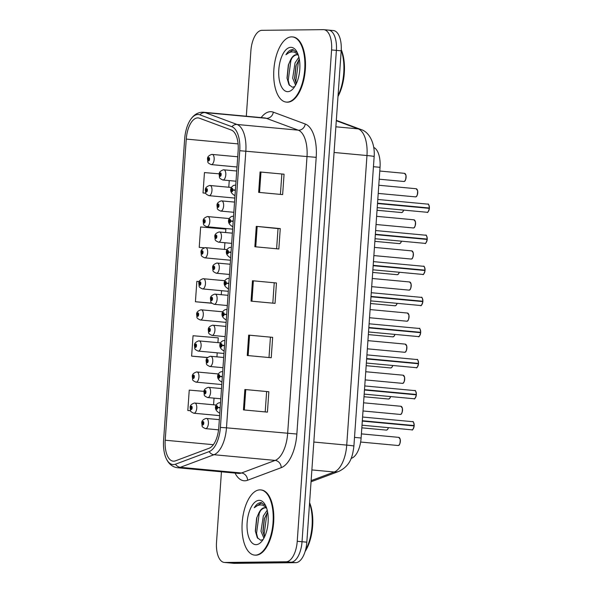<?xml version="1.0" encoding="UTF-8"?>
<svg xmlns="http://www.w3.org/2000/svg" width="593" height="593" viewBox="0 0 593 593"><rect width="100%" height="100%" fill="white"/><g stroke="black" fill="none" stroke-linecap="round" stroke-linejoin="round"><path stroke-width="0.89" d="M373.768 147.449A20.459 9.607 95.3 0 1 380.039 167.322L361.115 438.005A20.459 9.607 95.3 0 1 351.738 458.174L351.108 458.411M254.582 555.1L255.183 555.152A32.741 15.374 -84.7 0 0 255.939 555.181A32.741 15.374 -84.7 0 0 273.588 523.182A32.741 15.374 -84.7 0 0 261.254 489.959L260.653 489.9A32.741 15.374 -84.7 0 0 259.897 489.87A32.741 15.374 -84.7 0 0 242.248 521.87A32.741 15.374 -84.7 0 0 254.582 555.1A32.741 15.374 -84.7 0 0 255.338 555.13A32.741 15.374 -84.7 0 0 272.995 523.13A32.741 15.374 -84.7 0 0 260.653 489.9M286.263 102.092L286.864 102.152A32.741 15.374 -84.7 0 0 287.612 102.181A32.741 15.374 -84.7 0 0 305.269 70.182A32.741 15.374 -84.7 0 0 292.927 36.951L292.327 36.899A32.741 15.374 -84.7 0 0 291.578 36.87A32.741 15.374 -84.7 0 0 273.922 68.87A32.741 15.374 -84.7 0 0 286.263 102.092A32.741 15.374 -84.7 0 0 287.012 102.122A32.741 15.374 -84.7 0 0 304.669 70.122A32.741 15.374 -84.7 0 0 292.327 36.899M173.697 461.184A21.148 9.925 95.3 0 1 173.215 461.161A21.148 9.925 95.3 0 1 165.202 440.221L186.261 139.081A21.148 9.925 95.3 0 1 198.188 117.918A21.148 9.925 95.3 0 1 199.411 118.2L231.352 130.06A21.148 9.925 95.3 0 1 238.141 150.726L218.795 427.412A21.148 9.925 95.3 0 1 209.107 448.256L175.454 460.843A21.148 9.925 95.3 0 1 173.697 461.184M173.46 464.586A24.558 11.526 -84.7 0 0 175.498 464.186L209.151 451.599A24.558 11.526 -84.7 0 0 220.396 427.397L239.75 150.704A24.558 11.526 -84.7 0 0 231.87 126.709L199.923 114.849A24.558 11.526 -84.7 0 0 189.693 120.972A24.558 11.526 -84.7 0 0 184.653 139.096L163.594 440.236A24.558 11.526 -84.7 0 0 165.432 456.595A24.558 11.526 -84.7 0 0 173.46 464.586M221.441 471.813L216.527 542.172A20.459 9.607 -84.7 0 0 224.273 562.438L229.068 562.883A20.459 9.607 -84.7 0 0 229.543 562.905L290.955 562.223A20.459 9.607 -84.7 0 0 302.03 541.728L336.387 50.383A20.459 9.607 -84.7 0 0 328.633 30.117A20.459 9.607 -84.7 0 0 328.166 30.095M224.273 562.438A20.459 9.607 -84.7 0 0 224.747 562.46L286.16 561.779A20.459 9.607 -84.7 0 0 297.234 541.283L331.591 49.938A20.459 9.607 -84.7 0 0 323.837 29.672A20.459 9.607 -84.7 0 0 323.37 29.65L261.95 30.325A20.459 9.607 -84.7 0 0 250.883 50.828L246.31 116.228M260.082 171.97L284.069 174.209L282.639 194.6L258.652 192.369L260.082 171.97L260.972 172.059L259.549 192.451M248.675 335.119L272.661 337.35L271.231 357.742L247.244 355.511L248.675 335.119L249.564 335.208L248.141 355.6M244.872 389.505L268.859 391.736L267.428 412.128L243.441 409.896L244.872 389.505L245.761 389.586L244.338 409.978M256.28 226.356L280.267 228.587L278.836 248.978L254.849 246.747L256.28 226.356L257.169 226.444L255.746 246.829M252.477 280.741L276.464 282.972L275.033 303.364L251.047 301.133L252.477 280.741L253.367 280.823L251.943 301.214M219.284 173.831L204.452 172.585L203.028 192.977L205.823 193.236M217.92 342.628L218.254 337.854L193.044 335.734L191.621 356.126L207.528 357.609M204.074 391.365L189.241 390.112L187.818 410.512L190.598 410.771M225.622 232.538L225.859 229.091L200.649 226.971L199.226 247.363L204.148 247.822M199.292 281.556L196.846 281.349L195.423 301.748L211.938 303.282M276.464 282.972L253.367 280.823M280.267 228.587L278.021 228.609M276.612 248.771L278.028 228.609L257.169 226.444M268.859 391.736L245.761 389.586M272.661 337.35L249.564 335.208M284.069 174.209L260.972 172.059M195.423 301.748L211.775 303.119M221.552 290.681L221.271 294.691M191.621 356.126L207.654 357.475M217.208 352.842L216.927 356.853M187.818 410.512L190.583 410.741M214.036 398.14L213.576 404.789M199.226 247.363L204.259 247.785M224.903 242.745L224.443 249.394M203.028 192.977L205.808 193.214M229.254 180.583L228.787 187.232M274.218 282.994L272.81 303.156M270.415 337.373L269.007 357.535M266.613 391.758L265.204 411.92M281.831 174.231L280.415 194.393M295.751 562.675A20.459 9.607 -84.7 0 0 306.826 542.172L341.183 50.828A20.459 9.607 -84.7 0 0 333.429 30.562L328.633 30.117A20.459 9.607 -84.7 0 1 336.387 50.383L302.03 541.728A20.459 9.607 -84.7 0 1 290.955 562.223L229.543 562.905A20.459 9.607 -84.7 0 1 229.068 562.883L233.872 563.328A20.459 9.607 -84.7 0 0 234.339 563.35L295.751 562.675L286.16 561.779M194.704 403.04A5.115 2.402 95.3 0 1 194.823 403.047A5.115 2.402 95.3 0 1 196.75 408.236A5.115 2.402 95.3 0 1 193.993 413.239A5.115 2.402 95.3 0 1 193.874 413.232C189.085 411.142 190.902 410.779 190.131 408.051L190.538 407.94A1.705 0.801 -84.7 0 0 191.228 409.555A1.705 0.801 -84.7 0 0 192.154 407.851A1.705 0.801 -84.7 0 0 191.465 406.161A1.705 0.801 -84.7 0 0 190.553 407.791L191.413 407.183L191.302 408.54L190.538 407.94M190.553 407.791L191.028 407.836M191.658 407.954L191.028 407.895M206.349 418.436A5.115 2.402 95.3 0 1 206.468 418.443A5.115 2.402 95.3 0 1 208.395 423.632A5.115 2.402 95.3 0 1 205.638 428.635A5.115 2.402 95.3 0 1 205.519 428.628C200.731 426.537 202.547 426.182 201.783 423.454L202.191 423.343A1.705 0.801 -84.7 0 0 202.88 424.959A1.705 0.801 -84.7 0 0 203.799 423.246A1.705 0.801 -84.7 0 0 203.117 421.556A1.705 0.801 -84.7 0 0 202.198 423.194L203.058 422.579L202.947 423.936L202.191 423.343M203.317 423.291L202.68 423.232M202.198 423.194L203.31 423.313M203.31 423.35L202.673 423.291M411.705 429.814A4.092 1.92 -84.7 0 0 411.801 429.829A4.092 1.92 -84.7 0 0 411.898 429.836A4.092 1.92 -84.7 0 0 414.092 425.907L414.151 425.915A3.958 1.861 95.3 0 1 412.928 429.243M362.301 420.986L414.188 425.566L362.323 420.733M220.188 407.48L217.624 407.495A1.705 0.801 -84.7 0 0 216.934 405.879A1.705 0.801 -84.7 0 0 216.015 407.584A1.705 0.801 -84.7 0 0 216.697 409.281A1.705 0.801 -84.7 0 0 217.616 407.643L216.749 408.258L216.86 406.902L217.624 407.495M217.616 407.643L220.159 407.865M220.136 407.821L217.142 407.547M414.092 425.907L362.293 421.089M196.876 371.959A5.115 2.402 95.3 0 1 196.995 371.967A5.115 2.402 95.3 0 1 198.922 377.155A5.115 2.402 95.3 0 1 196.164 382.159A5.115 2.402 95.3 0 1 196.046 382.151C191.257 380.061 193.073 379.705 192.31 376.97L192.718 376.859A1.705 0.801 -84.7 0 0 193.407 378.482A1.705 0.801 -84.7 0 0 194.326 376.77A1.705 0.801 -84.7 0 0 193.644 375.08A1.705 0.801 -84.7 0 0 192.725 376.711L193.585 376.103L193.474 377.459L192.718 376.859M193.844 376.814L193.207 376.755M192.725 376.711L193.837 376.837M193.837 376.874L193.199 376.814M199.048 340.879A5.115 2.402 95.3 0 1 199.166 340.886A5.115 2.402 95.3 0 1 201.094 346.075A5.115 2.402 95.3 0 1 198.336 351.078A5.115 2.402 95.3 0 1 198.218 351.071C193.429 348.981 195.245 348.625 194.482 345.897L194.889 345.786A1.705 0.801 -84.7 0 0 195.579 347.402A1.705 0.801 -84.7 0 0 196.498 345.689A1.705 0.801 -84.7 0 0 195.816 343.999A1.705 0.801 -84.7 0 0 194.897 345.637L195.757 345.022L195.646 346.379L194.889 345.786M196.016 345.734L195.379 345.675M194.897 345.637L196.009 345.756M196.009 345.793L195.371 345.734M201.227 309.798A5.115 2.402 95.3 0 1 201.338 309.805A5.115 2.402 95.3 0 1 203.273 314.994A5.115 2.402 95.3 0 1 200.508 319.998A5.115 2.402 95.3 0 1 200.397 319.99C195.608 317.9 197.417 317.544 196.654 314.816L197.061 314.705A1.705 0.801 -84.7 0 0 197.751 316.321A1.705 0.801 -84.7 0 0 198.67 314.609A1.705 0.801 -84.7 0 0 197.988 312.919A1.705 0.801 -84.7 0 0 197.069 314.557L197.936 313.942L197.825 315.298L197.061 314.705M197.069 314.557L197.551 314.594M198.181 314.713L197.543 314.653M203.399 278.725A5.115 2.402 95.3 0 1 203.518 278.725A5.115 2.402 95.3 0 1 205.445 283.921A5.115 2.402 95.3 0 1 202.687 288.917A5.115 2.402 95.3 0 1 202.569 288.917C197.78 286.819 199.596 286.463 198.825 283.736L199.233 283.624A1.705 0.801 -84.7 0 0 199.923 285.24A1.705 0.801 -84.7 0 0 200.849 283.536A1.705 0.801 -84.7 0 0 200.16 281.845A1.705 0.801 -84.7 0 0 199.248 283.476L200.108 282.861L199.997 284.217L199.233 283.624M200.36 283.573L199.722 283.513M199.248 283.476L200.36 283.595M200.352 283.632L199.722 283.573M413.884 398.733A4.092 1.92 -84.7 0 0 413.973 398.748A4.092 1.92 -84.7 0 0 414.07 398.755A4.092 1.92 -84.7 0 0 416.271 394.834L416.323 394.834A3.958 1.861 95.3 0 1 415.1 398.162M415.73 391.38A3.958 1.861 95.3 0 1 416.345 394.486L364.495 389.653M222.36 376.399L219.795 376.414A1.705 0.801 -84.7 0 0 219.106 374.798A1.705 0.801 -84.7 0 0 218.187 376.511A1.705 0.801 -84.7 0 0 218.869 378.201A1.705 0.801 -84.7 0 0 219.788 376.562L218.928 377.178L219.039 375.821L219.795 376.414M219.788 376.562L222.331 376.785M222.338 376.74L219.314 376.466M416.271 394.834L364.473 390.009M416.293 394.478A4.092 1.92 -84.7 0 0 414.729 390.602C415.367 389.92 415.908 391.217 416.368 394.486L364.48 389.905M416.056 367.66A4.092 1.92 -84.7 0 0 416.145 367.667A4.092 1.92 -84.7 0 0 416.242 367.675A4.092 1.92 -84.7 0 0 418.443 363.754L418.495 363.761A3.958 1.861 95.3 0 1 417.272 367.089M417.902 360.299A3.958 1.861 95.3 0 1 418.525 363.405L366.667 358.58M224.532 345.319L221.967 345.334A1.705 0.801 -84.7 0 0 221.278 343.718A1.705 0.801 -84.7 0 0 220.359 345.43A1.705 0.801 -84.7 0 0 221.041 347.12A1.705 0.801 -84.7 0 0 221.96 345.482L221.1 346.097L221.211 344.741L221.967 345.334M221.96 345.482L224.502 345.704M224.51 345.66L221.486 345.385M418.443 363.754L366.644 358.935M418.525 363.413L366.652 358.832M418.228 336.579A4.092 1.92 -84.7 0 0 418.317 336.594A4.092 1.92 -84.7 0 0 418.413 336.594A4.092 1.92 -84.7 0 0 420.615 332.673L420.674 332.68A3.958 1.861 95.3 0 1 419.444 336.009M420.074 329.226A3.958 1.861 95.3 0 1 420.696 332.325L368.839 327.499M226.704 314.238L224.147 314.26A1.705 0.801 -84.7 0 0 223.457 312.637A1.705 0.801 -84.7 0 0 222.531 314.349A1.705 0.801 -84.7 0 0 223.22 316.039A1.705 0.801 -84.7 0 0 224.132 314.409L223.272 315.016L223.383 313.66L224.147 314.26M224.132 314.409L226.682 314.624M226.659 314.586L223.657 314.305M420.615 332.673L368.816 327.855M420.637 332.317A4.092 1.92 -84.7 0 0 419.081 328.44C419.711 327.766 420.259 329.063 420.711 332.332L368.824 327.751M420.4 305.499A4.092 1.92 -84.7 0 0 420.496 305.514A4.092 1.92 -84.7 0 0 420.585 305.514A4.092 1.92 -84.7 0 0 422.787 301.592L422.846 301.6A3.958 1.861 95.3 0 1 421.616 304.928M422.246 298.146A3.958 1.861 95.3 0 1 422.868 301.244L371.018 296.418M228.876 283.157L226.318 283.18A1.705 0.801 -84.7 0 0 225.629 281.564A1.705 0.801 -84.7 0 0 224.703 283.269A1.705 0.801 -84.7 0 0 225.392 284.959A1.705 0.801 -84.7 0 0 226.304 283.328L225.444 283.936L225.555 282.579L226.318 283.18M226.304 283.328L228.854 283.55M228.854 283.506L225.829 283.224M422.787 301.592L370.988 296.774M422.816 301.237A4.092 1.92 -84.7 0 0 421.252 297.36C421.89 296.685 422.431 297.982 422.883 301.251L370.996 296.67M208.521 387.362A5.115 2.402 95.3 0 1 208.64 387.362A5.115 2.402 95.3 0 1 210.567 392.559A5.115 2.402 95.3 0 1 207.809 397.555A5.115 2.402 95.3 0 1 207.691 397.555C202.902 395.457 204.718 395.101 203.955 392.373L204.363 392.262A1.705 0.801 -84.7 0 0 205.052 393.878A1.705 0.801 -84.7 0 0 205.971 392.173A1.705 0.801 -84.7 0 0 205.289 390.483A1.705 0.801 -84.7 0 0 204.37 392.114L205.23 391.499L205.119 392.855L204.363 392.262M205.489 392.21L204.852 392.151M204.37 392.114L205.482 392.232M205.482 392.269L204.844 392.21M210.7 356.282A5.115 2.402 95.3 0 1 210.811 356.282A5.115 2.402 95.3 0 1 212.746 361.478A5.115 2.402 95.3 0 1 209.981 366.474A5.115 2.402 95.3 0 1 209.87 366.474C205.082 364.376 206.89 364.02 206.127 361.293L206.534 361.181A1.705 0.801 -84.7 0 0 207.224 362.797A1.705 0.801 -84.7 0 0 208.143 361.093A1.705 0.801 -84.7 0 0 207.461 359.402A1.705 0.801 -84.7 0 0 206.542 361.033L207.409 360.418L207.298 361.782L206.534 361.181M207.661 361.13L207.024 361.07M206.542 361.033L207.016 361.13M212.872 325.201A5.115 2.402 95.3 0 1 212.991 325.209A5.115 2.402 95.3 0 1 214.918 330.397A5.115 2.402 95.3 0 1 212.161 335.401A5.115 2.402 95.3 0 1 212.042 335.393C207.254 333.296 209.07 332.94 208.299 330.212L208.706 330.101A1.705 0.801 -84.7 0 0 209.396 331.717A1.705 0.801 -84.7 0 0 210.322 330.012A1.705 0.801 -84.7 0 0 209.633 328.322A1.705 0.801 -84.7 0 0 208.721 329.953L209.581 329.337L209.47 330.701L208.706 330.101M209.833 330.056L209.196 329.997M208.721 329.953L209.833 330.079M209.826 330.116L209.196 330.056M215.044 294.121A5.115 2.402 95.3 0 1 215.163 294.128A5.115 2.402 95.3 0 1 217.09 299.317A5.115 2.402 95.3 0 1 214.332 304.32A5.115 2.402 95.3 0 1 214.214 304.313C209.425 302.222 211.241 301.859 210.471 299.131L210.878 299.02A1.705 0.801 -84.7 0 0 211.568 300.644A1.705 0.801 -84.7 0 0 212.494 298.931A1.705 0.801 -84.7 0 0 211.805 297.241A1.705 0.801 -84.7 0 0 210.893 298.872L211.753 298.264L211.642 299.621L210.878 299.02M210.893 298.872L211.367 298.916M211.998 299.035L211.367 298.976M266.687 508.283A15.418 7.242 -84.7 0 0 265.041 507.704A15.418 7.242 -84.7 0 0 264.686 507.69A15.418 7.242 -84.7 0 0 258.83 513.049C260.95 509.595 263.255 507.838 265.738 507.786M263.885 538.177L261.002 531.202L263.351 515.954L267.221 510.188M264.537 536.91L262.892 531.261L264.226 518.919L267.606 512.018M265.575 505.51L260.89 502.634C258.504 502.716 256.295 504.421 254.264 507.734C257.08 505.273 259.934 504.428 262.825 505.214L266.39 507.438M261.439 502.664L260.89 502.634M256.065 544.663A22.237 10.444 -84.7 0 0 261.402 541.765A22.237 10.444 -84.7 0 0 264.893 504.258A22.237 10.444 -84.7 0 0 259.171 500.336A22.237 10.444 -84.7 0 0 247.133 522.618A22.237 10.444 -84.7 0 0 256.065 544.663M258.83 513.049L256.643 518.089L255.324 530.972L257.236 537.592L260.653 540.245L263.055 539.586M305.128 551.446A32.741 15.374 -84.7 0 0 309.59 502.664M305.41 550.467A34.105 16.011 -84.7 0 0 309.546 503.235M254.264 507.734L261.691 502.716M257.822 538.466L256.547 533.337L259.215 513.419L260.49 510.699M264.656 536.658L264.159 534.048L266.835 514.124L267.658 512.293M255.42 531.684L256.917 517.252M263.01 532.121L264.485 518.126M298.361 55.282A15.418 7.242 -84.7 0 0 296.722 54.704A15.418 7.242 -84.7 0 0 296.367 54.689A15.418 7.242 -84.7 0 0 290.503 60.049C292.631 56.587 294.929 54.838 297.419 54.786M295.566 85.177L292.683 78.202L295.025 62.954L298.902 57.187M296.211 83.902L294.573 78.254L295.907 65.919L299.287 59.018M297.256 52.51L292.571 49.634C290.185 49.716 287.976 51.413 285.937 54.734C288.761 52.266 291.615 51.428 294.506 52.206L298.071 54.43M293.112 49.656L292.571 49.634M287.746 91.663A22.237 10.444 -84.7 0 0 293.075 88.765A22.237 10.444 -84.7 0 0 296.567 51.257A22.237 10.444 -84.7 0 0 290.844 47.329A22.237 10.444 -84.7 0 0 278.814 69.611A22.237 10.444 -84.7 0 0 287.746 91.663M290.503 60.049L288.324 65.089L287.005 77.965L288.917 84.584L292.327 87.238L294.736 86.578M337.995 96.459A32.741 15.374 -84.7 0 0 341.249 49.627M338.047 95.636A34.105 16.011 -84.7 0 0 341.22 50.22M285.937 54.734L293.372 49.716M289.495 85.459L288.228 80.337L290.896 60.412L292.171 57.691M296.33 83.65L295.84 81.041L298.509 61.123L299.332 59.285M287.094 78.684L288.598 64.252M294.691 79.121L296.166 65.126M205.571 247.644A5.115 2.402 95.3 0 1 205.689 247.644A5.115 2.402 95.3 0 1 207.617 252.84A5.115 2.402 95.3 0 1 204.859 257.836A5.115 2.402 95.3 0 1 204.741 257.836C199.952 255.739 201.768 255.383 200.997 252.655L201.405 252.544A1.705 0.801 -84.7 0 0 202.094 254.16A1.705 0.801 -84.7 0 0 203.021 252.455A1.705 0.801 -84.7 0 0 202.332 250.765A1.705 0.801 -84.7 0 0 201.42 252.396L202.28 251.78L202.169 253.144L201.405 252.544M201.42 252.396L201.894 252.433M202.524 252.551L201.894 252.492M207.743 216.564A5.115 2.402 95.3 0 1 207.861 216.571A5.115 2.402 95.3 0 1 209.789 221.76A5.115 2.402 95.3 0 1 207.031 226.763A5.115 2.402 95.3 0 1 206.913 226.756C202.124 224.665 203.94 224.302 203.177 221.574L203.584 221.463A1.705 0.801 -84.7 0 0 204.274 223.079A1.705 0.801 -84.7 0 0 205.193 221.374A1.705 0.801 -84.7 0 0 204.511 219.684A1.705 0.801 -84.7 0 0 203.592 221.315L204.452 220.7L204.34 222.064L203.584 221.463M204.711 221.419L204.074 221.359M203.592 221.315L204.704 221.441M204.704 221.478L204.066 221.419M209.915 185.483A5.115 2.402 95.3 0 1 210.033 185.49A5.115 2.402 95.3 0 1 211.96 190.679A5.115 2.402 95.3 0 1 209.203 195.683A5.115 2.402 95.3 0 1 209.084 195.675C204.296 193.585 206.112 193.222 205.348 190.494L205.756 190.383A1.705 0.801 -84.7 0 0 206.446 192.006A1.705 0.801 -84.7 0 0 207.365 190.294A1.705 0.801 -84.7 0 0 206.683 188.604A1.705 0.801 -84.7 0 0 205.764 190.234L206.623 189.627L206.512 190.983L205.756 190.383M205.764 190.234L206.245 190.279M206.875 190.397L206.238 190.338M212.094 154.402A5.115 2.402 95.3 0 1 212.205 154.41A5.115 2.402 95.3 0 1 214.14 159.599A5.115 2.402 95.3 0 1 211.375 164.602A5.115 2.402 95.3 0 1 211.264 164.595C206.468 162.504 208.284 162.148 207.52 159.421L207.928 159.309A1.705 0.801 -84.7 0 0 208.617 160.925A1.705 0.801 -84.7 0 0 209.537 159.213A1.705 0.801 -84.7 0 0 208.855 157.523A1.705 0.801 -84.7 0 0 207.935 159.161L208.803 158.546L208.692 159.902L207.928 159.309M209.055 159.258L208.417 159.198M207.935 159.161L209.055 159.28M209.047 159.317L208.41 159.258M217.216 263.04A5.115 2.402 95.3 0 1 217.334 263.047A5.115 2.402 95.3 0 1 219.262 268.236A5.115 2.402 95.3 0 1 216.504 273.24A5.115 2.402 95.3 0 1 216.386 273.232C211.597 271.142 213.413 270.786 212.65 268.058L213.057 267.947A1.705 0.801 -84.7 0 0 213.747 269.563A1.705 0.801 -84.7 0 0 214.666 267.851A1.705 0.801 -84.7 0 0 213.984 266.161A1.705 0.801 -84.7 0 0 213.065 267.799L213.925 267.184L213.814 268.54L213.057 267.947M214.184 267.895L213.547 267.836M213.065 267.799L214.177 267.917M214.177 267.954L213.539 267.895M219.388 231.959A5.115 2.402 95.3 0 1 219.506 231.967A5.115 2.402 95.3 0 1 221.434 237.156A5.115 2.402 95.3 0 1 218.676 242.159A5.115 2.402 95.3 0 1 218.558 242.152C213.769 240.061 215.585 239.705 214.822 236.978L215.229 236.866A1.705 0.801 -84.7 0 0 215.919 238.482A1.705 0.801 -84.7 0 0 216.838 236.77A1.705 0.801 -84.7 0 0 216.156 235.08A1.705 0.801 -84.7 0 0 215.237 236.718L216.097 236.103L215.985 237.459L215.229 236.866M216.356 236.815L215.719 236.755M215.237 236.718L216.349 236.837M216.349 236.874L215.711 236.815M221.567 200.886A5.115 2.402 95.3 0 1 221.678 200.886A5.115 2.402 95.3 0 1 223.613 206.082A5.115 2.402 95.3 0 1 220.848 211.078A5.115 2.402 95.3 0 1 220.737 211.078C215.941 208.981 217.757 208.625 216.994 205.897L217.401 205.786A1.705 0.801 -84.7 0 0 218.091 207.402A1.705 0.801 -84.7 0 0 219.01 205.697A1.705 0.801 -84.7 0 0 218.328 203.999A1.705 0.801 -84.7 0 0 217.409 205.638L218.268 205.022L218.165 206.379L217.401 205.786M218.528 205.734L217.89 205.675M217.409 205.638L218.528 205.756M218.52 205.793L217.883 205.734M223.739 169.806A5.115 2.402 95.3 0 1 223.857 169.806A5.115 2.402 95.3 0 1 225.785 175.002A5.115 2.402 95.3 0 1 223.027 179.998A5.115 2.402 95.3 0 1 222.909 179.998C218.12 177.9 219.929 177.544 219.165 174.816L219.573 174.705A1.705 0.801 -84.7 0 0 220.262 176.321A1.705 0.801 -84.7 0 0 221.189 174.616A1.705 0.801 -84.7 0 0 220.5 172.926A1.705 0.801 -84.7 0 0 219.588 174.557L220.448 173.942L220.337 175.306L219.573 174.705M220.7 174.653L220.062 174.594M219.588 174.557L220.7 174.676M220.692 174.713L220.062 174.653M422.572 274.418A4.092 1.92 -84.7 0 0 422.668 274.433A4.092 1.92 -84.7 0 0 422.765 274.433A4.092 1.92 -84.7 0 0 424.959 270.512L425.018 270.519A3.958 1.861 95.3 0 1 423.787 273.847M373.167 265.59L425.055 270.171L373.19 265.338M231.055 252.077L228.49 252.099A1.705 0.801 -84.7 0 0 227.801 250.483A1.705 0.801 -84.7 0 0 226.882 252.188A1.705 0.801 -84.7 0 0 227.564 253.878A1.705 0.801 -84.7 0 0 228.483 252.247L227.616 252.863L227.727 251.499L228.49 252.099M228.483 252.247L231.025 252.47M231.003 252.425L228.008 252.151M424.959 270.512L373.16 265.694M424.751 243.338A4.092 1.92 -84.7 0 0 424.84 243.352A4.092 1.92 -84.7 0 0 424.936 243.36A4.092 1.92 -84.7 0 0 427.138 239.431L427.19 239.439A3.958 1.861 95.3 0 1 425.967 242.767M426.597 235.984A3.958 1.861 95.3 0 1 427.212 239.083L375.362 234.257M233.227 220.996L230.662 221.019A1.705 0.801 -84.7 0 0 229.973 219.403A1.705 0.801 -84.7 0 0 229.054 221.107A1.705 0.801 -84.7 0 0 229.736 222.798A1.705 0.801 -84.7 0 0 230.655 221.167L229.795 221.782L229.906 220.418L230.662 221.019M230.655 221.167L233.197 221.389M233.205 221.345L230.18 221.07M427.138 239.431L375.339 234.613M427.16 239.075A4.092 1.92 -84.7 0 0 425.596 235.206C426.234 234.524 426.775 235.821 427.234 239.09L375.347 234.509M426.923 212.257A4.092 1.92 -84.7 0 0 427.012 212.272A4.092 1.92 -84.7 0 0 427.108 212.279A4.092 1.92 -84.7 0 0 429.31 208.358L429.362 208.358A3.958 1.861 95.3 0 1 428.139 211.686M377.519 203.429L429.406 208.01L377.533 203.177M235.399 189.923L232.834 189.938A1.705 0.801 -84.7 0 0 232.145 188.322A1.705 0.801 -84.7 0 0 231.226 190.034A1.705 0.801 -84.7 0 0 231.907 191.724A1.705 0.801 -84.7 0 0 232.827 190.086L231.967 190.701L232.078 189.345L232.834 189.938M232.827 190.086L235.369 190.309M235.377 190.264L232.352 189.99M429.31 208.358L377.511 203.532M351.219 458.13L351.738 458.174M354.51 437.389L361.115 438.005M373.442 166.707L380.039 167.322M165.202 440.221L213.347 444.698M261.15 117.607A34.105 16.011 95.3 0 1 270.564 111.677A34.105 16.011 95.3 0 1 273.321 112.159L305.262 124.026A34.105 16.011 95.3 0 1 316.202 157.353L296.856 434.039A34.105 16.011 95.3 0 1 281.23 467.662L247.577 480.248A34.105 16.011 95.3 0 1 235.036 473.081M296.856 434.039L226.482 427.827A27.285 12.809 95.3 0 1 213.984 454.72L180.331 467.314A27.285 12.809 95.3 0 1 178.07 467.751A27.285 12.809 95.3 0 1 177.44 467.721L238.608 473.414A27.285 12.809 -84.7 0 0 239.231 473.436A27.285 12.809 -84.7 0 0 241.492 472.999L275.145 460.413A27.285 12.809 -84.7 0 0 287.649 433.52L306.996 156.826A27.285 12.809 -84.7 0 0 298.242 130.171L266.294 118.303A27.285 12.809 -84.7 0 0 264.715 117.94L203.555 112.247A27.285 12.809 95.3 0 1 205.134 112.611L237.074 124.478A27.285 12.809 95.3 0 1 245.828 151.141L226.482 427.827L220.396 427.397M175.498 464.186A6.819 5.871 -110.5 0 0 180.331 467.314L241.492 472.999A6.819 5.871 69.5 0 1 247.577 480.248M239.75 150.704L316.202 157.353M231.87 126.709A6.819 5.974 -69.6 0 1 237.074 124.478L298.242 130.171A6.819 5.974 110.4 0 0 305.262 124.026M281.23 467.662A6.819 5.871 69.5 0 0 275.145 460.413L213.984 454.72A6.819 5.871 -110.5 0 1 209.151 451.599M199.923 114.849A6.819 5.974 -69.6 0 1 205.134 112.611L266.294 118.303A6.819 5.974 110.4 0 0 273.321 112.159M224.747 562.46L234.339 563.35M297.234 541.283L306.826 542.172M331.591 49.938L341.183 50.828M186.261 139.081L238.082 143.899M311.125 480.641L334.222 471.998L311.881 469.923M353.902 446.129A13.639 0.586 -176 0 0 346.727 445.106L366.971 155.536A27.285 12.809 -84.7 0 0 358.216 128.874A13.639 11.949 -69.6 0 1 360.915 129.489C369.713 132.031 375.169 144.195 374.153 156.559L353.902 446.129C352.524 456.669 350.656 465.483 338.825 471.398A13.639 11.749 -110.5 0 1 334.222 471.998A27.285 12.809 -84.7 0 0 346.727 445.106L313.823 442.044M336.298 120.735L358.216 128.874L335.868 126.798M374.153 156.559A13.639 0.586 -176 0 0 366.971 155.536L334.074 152.475M386.243 430.095A4.092 1.92 -84.7 0 0 386.332 430.11A4.092 1.92 -84.7 0 0 386.428 430.11A4.092 1.92 -84.7 0 0 388.371 427.649M388.422 427.657A3.958 1.861 95.3 0 1 387.459 429.525M219.618 415.626L193.874 413.232A5.115 2.402 95.3 0 1 193.592 413.165M397.888 445.499A4.092 1.92 -84.7 0 0 397.985 445.506A4.092 1.92 -84.7 0 0 398.073 445.513A4.092 1.92 -84.7 0 0 400.282 441.511A4.092 1.92 -84.7 0 0 398.741 437.36A4.092 1.92 -84.7 0 0 398.644 437.352M399.734 438.138A3.958 1.861 95.3 0 1 399.104 444.928M218.558 429.843L205.519 428.628A5.115 2.402 95.3 0 1 205.237 428.569M414.122 425.552A4.092 1.92 -84.7 0 0 412.558 421.682A4.092 1.92 -84.7 0 0 412.469 421.675M219.803 412.898A5.115 2.402 95.3 0 1 219.454 412.958A5.115 2.402 95.3 0 1 219.343 412.95A5.115 2.402 95.3 0 1 219.054 412.884M220.173 402.758A5.115 2.402 95.3 0 1 220.285 402.766A5.115 2.402 95.3 0 1 220.514 402.81L219.892 402.751C216.704 402.484 212.005 408.792 219.343 412.95L219.803 412.995M413.558 422.461A3.958 1.861 95.3 0 1 414.173 425.559C413.736 422.298 413.195 421 412.558 421.682L362.582 417.027M388.415 399.015A4.092 1.92 -84.7 0 0 388.511 399.03A4.092 1.92 -84.7 0 0 388.6 399.037A4.092 1.92 -84.7 0 0 390.542 396.569M363.998 396.747L388.615 399.037L389.779 398.333L390.609 396.576A3.958 1.861 95.3 0 1 389.631 398.444M221.789 384.546L196.046 382.151A5.115 2.402 95.3 0 1 195.764 382.085M390.587 367.934A4.092 1.92 -84.7 0 0 390.683 367.949A4.092 1.92 -84.7 0 0 390.772 367.956A4.092 1.92 -84.7 0 0 392.714 365.488M392.766 365.496A3.958 1.861 95.3 0 1 391.803 367.363M223.961 353.465L198.218 351.071A5.115 2.402 95.3 0 1 197.936 351.012M392.759 336.861A4.092 1.92 -84.7 0 0 392.855 336.868A4.092 1.92 -84.7 0 0 392.951 336.876A4.092 1.92 -84.7 0 0 394.886 334.408M394.938 334.415A3.958 1.861 95.3 0 1 393.982 336.29M226.133 322.392L200.397 319.99A5.115 2.402 95.3 0 1 200.108 319.931M394.938 305.78A4.092 1.92 -84.7 0 0 395.027 305.795A4.092 1.92 -84.7 0 0 395.123 305.795A4.092 1.92 -84.7 0 0 397.058 303.334M370.521 303.512L395.131 305.795L396.302 305.099L397.132 303.334A3.958 1.861 95.3 0 1 396.154 305.21M228.305 291.311L202.569 288.917A5.115 2.402 95.3 0 1 202.28 288.85M364.754 385.947L414.729 390.602A4.092 1.92 -84.7 0 0 414.64 390.594M221.982 381.818A5.115 2.402 95.3 0 1 221.634 381.877A5.115 2.402 95.3 0 1 221.515 381.87A5.115 2.402 95.3 0 1 221.226 381.81M418.465 363.398A4.092 1.92 -84.7 0 0 416.909 359.521A4.092 1.92 -84.7 0 0 416.812 359.514M224.154 350.737A5.115 2.402 95.3 0 1 223.806 350.797A5.115 2.402 95.3 0 1 223.687 350.789A5.115 2.402 95.3 0 1 223.405 350.73M224.517 340.597A5.115 2.402 95.3 0 1 224.636 340.604A5.115 2.402 95.3 0 1 224.858 340.649L224.243 340.59C221.056 340.323 216.349 346.631 223.687 350.789L224.147 350.834M369.098 323.793L419.081 328.44A4.092 1.92 -84.7 0 0 418.984 328.44M226.326 319.664A5.115 2.402 95.3 0 1 225.977 319.716A5.115 2.402 95.3 0 1 225.859 319.716A5.115 2.402 95.3 0 1 225.577 319.649M371.277 292.712L421.252 297.36A4.092 1.92 -84.7 0 0 421.156 297.36M228.498 288.583A5.115 2.402 95.3 0 1 228.149 288.635A5.115 2.402 95.3 0 1 228.031 288.635A5.115 2.402 95.3 0 1 227.749 288.569M400.06 414.418A4.092 1.92 -84.7 0 0 400.156 414.433A4.092 1.92 -84.7 0 0 400.245 414.433A4.092 1.92 -84.7 0 0 402.454 410.43A4.092 1.92 -84.7 0 0 400.912 406.279A4.092 1.92 -84.7 0 0 400.816 406.279M401.906 407.065A3.958 1.861 95.3 0 1 401.276 413.847M220.796 398.77L207.691 397.555A5.115 2.402 95.3 0 1 207.409 397.488M402.232 383.337A4.092 1.92 -84.7 0 0 402.328 383.352A4.092 1.92 -84.7 0 0 402.425 383.352A4.092 1.92 -84.7 0 0 404.626 379.357A4.092 1.92 -84.7 0 0 403.084 375.199A4.092 1.92 -84.7 0 0 402.995 375.199M404.085 375.984A3.958 1.861 95.3 0 1 403.455 382.767M222.968 367.69L209.87 366.474A5.115 2.402 95.3 0 1 209.581 366.407M404.411 352.257A4.092 1.92 -84.7 0 0 404.5 352.272A4.092 1.92 -84.7 0 0 404.596 352.272A4.092 1.92 -84.7 0 0 406.798 348.276A4.092 1.92 -84.7 0 0 405.256 344.118A4.092 1.92 -84.7 0 0 405.167 344.118M406.257 344.904A3.958 1.861 95.3 0 1 405.627 351.686M225.14 336.609L212.042 335.393A5.115 2.402 95.3 0 1 211.753 335.327M406.583 321.176A4.092 1.92 -84.7 0 0 406.672 321.191A4.092 1.92 -84.7 0 0 406.768 321.198A4.092 1.92 -84.7 0 0 408.977 317.196A4.092 1.92 -84.7 0 0 407.435 313.045A4.092 1.92 -84.7 0 0 407.339 313.037M408.429 313.823A3.958 1.861 95.3 0 1 407.799 320.605M227.312 305.528L214.214 304.313A5.115 2.402 95.3 0 1 213.932 304.246M397.11 274.7A4.092 1.92 -84.7 0 0 397.199 274.715A4.092 1.92 -84.7 0 0 397.295 274.715A4.092 1.92 -84.7 0 0 399.237 272.254M399.282 272.254A3.958 1.861 95.3 0 1 398.326 274.129M230.484 260.231L204.741 257.836A5.115 2.402 95.3 0 1 204.459 257.77M399.282 243.619A4.092 1.92 -84.7 0 0 399.371 243.634A4.092 1.92 -84.7 0 0 399.467 243.634A4.092 1.92 -84.7 0 0 401.409 241.173M374.865 241.351L399.482 243.634L400.646 242.937L401.476 241.181A3.958 1.861 95.3 0 1 400.497 243.048M232.656 229.15L206.913 226.756A5.115 2.402 95.3 0 1 206.631 226.689M401.454 212.539A4.092 1.92 -84.7 0 0 401.55 212.553A4.092 1.92 -84.7 0 0 401.639 212.561A4.092 1.92 -84.7 0 0 403.581 210.092M377.037 210.27L401.654 212.561L402.817 211.857L403.648 210.1A3.958 1.861 95.3 0 1 402.669 211.968M234.828 198.069L209.084 195.675A5.115 2.402 95.3 0 1 208.803 195.608M403.625 181.458A4.092 1.92 -84.7 0 0 403.722 181.473A4.092 1.92 -84.7 0 0 403.818 181.48A4.092 1.92 -84.7 0 0 406.02 177.477A4.092 1.92 -84.7 0 0 404.478 173.326A4.092 1.92 -84.7 0 0 404.382 173.319M405.479 174.105A3.958 1.861 95.3 0 1 404.841 180.887M237 166.989L211.264 164.595A5.115 2.402 95.3 0 1 210.975 164.535M408.755 290.096A4.092 1.92 -84.7 0 0 408.844 290.11A4.092 1.92 -84.7 0 0 408.94 290.118A4.092 1.92 -84.7 0 0 411.149 286.115A4.092 1.92 -84.7 0 0 409.607 281.964A4.092 1.92 -84.7 0 0 409.511 281.957M410.601 282.742A3.958 1.861 95.3 0 1 409.971 289.525M229.491 274.455L216.386 273.232A5.115 2.402 95.3 0 1 216.104 273.173M410.927 259.022A4.092 1.92 -84.7 0 0 411.023 259.03A4.092 1.92 -84.7 0 0 411.112 259.037A4.092 1.92 -84.7 0 0 413.321 255.034A4.092 1.92 -84.7 0 0 411.779 250.883A4.092 1.92 -84.7 0 0 411.683 250.876M412.772 251.662A3.958 1.861 95.3 0 1 412.142 258.452M231.663 243.375L218.558 242.152A5.115 2.402 95.3 0 1 218.276 242.092M413.099 227.942A4.092 1.92 -84.7 0 0 413.195 227.957A4.092 1.92 -84.7 0 0 413.291 227.957A4.092 1.92 -84.7 0 0 415.493 223.954A4.092 1.92 -84.7 0 0 413.951 219.803A4.092 1.92 -84.7 0 0 413.855 219.803M414.952 220.589A3.958 1.861 95.3 0 1 414.314 227.371M233.835 212.294L220.737 211.078A5.115 2.402 95.3 0 1 220.448 211.012M415.278 196.861A4.092 1.92 -84.7 0 0 415.367 196.876A4.092 1.92 -84.7 0 0 415.463 196.876A4.092 1.92 -84.7 0 0 417.665 192.881A4.092 1.92 -84.7 0 0 416.123 188.722A4.092 1.92 -84.7 0 0 416.034 188.722M417.124 189.508A3.958 1.861 95.3 0 1 416.494 196.29M236.007 181.213L222.909 179.998A5.115 2.402 95.3 0 1 222.62 179.931M424.988 270.156A4.092 1.92 -84.7 0 0 423.424 266.279A4.092 1.92 -84.7 0 0 423.328 266.279M230.67 257.503A5.115 2.402 95.3 0 1 230.321 257.555A5.115 2.402 95.3 0 1 230.21 257.555A5.115 2.402 95.3 0 1 229.921 257.488M231.04 247.363A5.115 2.402 95.3 0 1 231.151 247.37A5.115 2.402 95.3 0 1 231.381 247.407L230.759 247.348C227.571 247.088 222.872 253.396 230.21 257.555L230.67 257.599M424.425 267.065A3.958 1.861 95.3 0 1 425.04 270.163M375.621 230.551L425.596 235.206A4.092 1.92 -84.7 0 0 425.507 235.199M232.849 226.422A5.115 2.402 95.3 0 1 232.5 226.482A5.115 2.402 95.3 0 1 232.382 226.474A5.115 2.402 95.3 0 1 232.093 226.407M429.332 208.002A4.092 1.92 -84.7 0 0 427.775 204.125A4.092 1.92 -84.7 0 0 427.679 204.118M235.021 195.342A5.115 2.402 95.3 0 1 234.672 195.401A5.115 2.402 95.3 0 1 234.554 195.394A5.115 2.402 95.3 0 1 234.272 195.334M235.384 185.201A5.115 2.402 95.3 0 1 235.503 185.209A5.115 2.402 95.3 0 1 235.725 185.253L235.11 185.194C231.922 184.927 227.215 191.235 234.554 195.394L235.013 195.438M428.769 204.904A3.958 1.861 95.3 0 1 429.391 208.01C428.947 204.741 428.405 203.443 427.775 204.125L377.793 199.47M189.693 120.972C193.296 114.894 197.914 111.988 203.555 112.247M165.432 456.595C167.841 463.229 171.851 466.943 177.44 467.721M323.837 29.672L328.633 30.117M336.32 120.357L360.915 129.489M338.825 471.398L311.051 481.79M388.437 427.657L387.607 429.414L386.436 430.118L361.826 427.827M216.326 405.049L194.43 403.025C191.257 404.1 189.834 405.679 190.153 407.762M361.404 433.883L398.741 437.36L400.223 439.324C400.231 443.653 399.519 445.714 398.088 445.513L360.64 442.037M219.336 419.644L206.075 418.428C202.902 419.503 201.479 421.082 201.798 423.165M362.012 425.196L411.905 429.836C412.409 430.614 413.158 429.31 414.166 425.915M218.498 373.968L196.602 371.952C193.429 373.019 192.006 374.598 192.325 376.688M392.781 365.496L391.951 367.252L390.787 367.956L366.17 365.673M220.67 342.887L198.774 340.871C195.601 341.946 194.178 343.525 194.497 345.608M394.96 334.415L394.123 336.179L392.959 336.876L368.342 334.593M222.849 311.807L200.945 309.791C197.773 310.865 196.35 312.444 196.676 314.527M225.021 280.726L203.125 278.71C199.952 279.785 198.522 281.364 198.848 283.447M364.184 394.115L414.077 398.755C414.581 399.534 415.337 398.229 416.338 394.842M221.975 381.914L221.515 381.87C214.177 377.711 218.884 371.403 222.071 371.67L222.686 371.707M366.355 363.035L416.249 367.675C416.753 368.461 417.509 367.149 418.51 363.761M418.539 363.413C418.087 360.136 417.539 358.847 416.909 359.521L366.926 354.873M368.527 331.961L418.428 336.594C418.925 337.38 419.681 336.075 420.689 332.68M226.318 319.753L225.859 319.716C218.52 315.55 223.227 309.242 226.415 309.509L227.03 309.546M370.699 300.881L420.6 305.514C421.104 306.299 421.853 304.995 422.861 301.6M228.49 288.672L228.031 288.635C220.7 284.47 225.399 278.161 228.587 278.428L229.209 278.465M363.576 402.803L400.912 406.279L402.402 408.243C402.402 412.572 401.691 414.633 400.26 414.433L363.005 410.971M221.508 388.563L208.247 387.348C205.074 388.422 203.651 390.001 203.97 392.084M365.748 371.729L403.084 375.199L404.574 377.163C404.574 381.492 403.863 383.56 402.432 383.352L365.177 379.891M223.68 357.483L210.419 356.267C207.246 357.342 205.823 358.921 206.149 361.004M367.919 340.649L405.256 344.118L406.746 346.082C406.746 350.411 406.035 352.479 404.604 352.272L367.349 348.817M225.851 326.402L212.598 325.186C209.425 326.261 207.995 327.84 208.321 329.923M370.091 309.568L407.435 313.045L408.918 315.002C408.925 319.33 408.206 321.399 406.776 321.198L369.521 317.737M228.031 295.321L214.77 294.113C211.597 295.181 210.174 296.759 210.493 298.85M256.65 518.097L256.813 517.57M288.324 65.089L288.487 64.57M399.304 272.261L398.474 274.018L397.303 274.715L372.693 272.432M227.193 249.646L205.297 247.629C202.124 248.704 200.701 250.283 201.02 252.366M229.365 218.565L207.468 216.549C204.296 217.624 202.873 219.202 203.191 221.285M231.537 187.492L209.64 185.476C206.468 186.543 205.045 188.122 205.363 190.212M379.779 171.029L404.478 173.326L405.968 175.283C405.968 179.62 405.256 181.68 403.826 181.48L379.209 179.197M237.719 156.782L211.812 154.395C208.64 155.47 207.216 157.049 207.543 159.132M372.271 278.488L409.607 281.964L411.09 283.921C411.097 288.257 410.386 290.318 408.955 290.118L371.7 286.656M230.203 264.241L216.942 263.033C213.769 264.107 212.346 265.686 212.665 267.769M374.442 247.407L411.779 250.883L413.269 252.84C413.269 257.177 412.558 259.237 411.127 259.037L373.872 255.576M232.374 233.168L219.114 231.952C215.941 233.027 214.518 234.606 214.836 236.689M376.614 216.326L413.951 219.803L415.441 221.767C415.441 226.096 414.729 228.157 413.299 227.957L376.044 224.495M234.546 202.087L221.285 200.871C218.113 201.946 216.69 203.525 217.016 205.608M378.786 185.253L416.123 188.722L417.613 190.687C417.613 195.015 416.901 197.084 415.471 196.876L378.215 193.414M236.718 171.006L223.465 169.791C220.292 170.866 218.861 172.444 219.188 174.527M372.878 269.8L422.772 274.433C423.276 275.219 424.025 273.914 425.033 270.519M425.055 270.171C424.603 266.902 424.062 265.605 423.424 266.279L373.449 261.632M375.05 238.72L424.944 243.36C425.448 244.138 426.204 242.834 427.205 239.439M232.841 226.519L232.382 226.474C225.043 222.316 229.75 216.008 232.938 216.275L233.553 216.312M377.222 207.639L427.116 212.279C427.62 213.057 428.376 211.753 429.376 208.365"/></g></svg>
